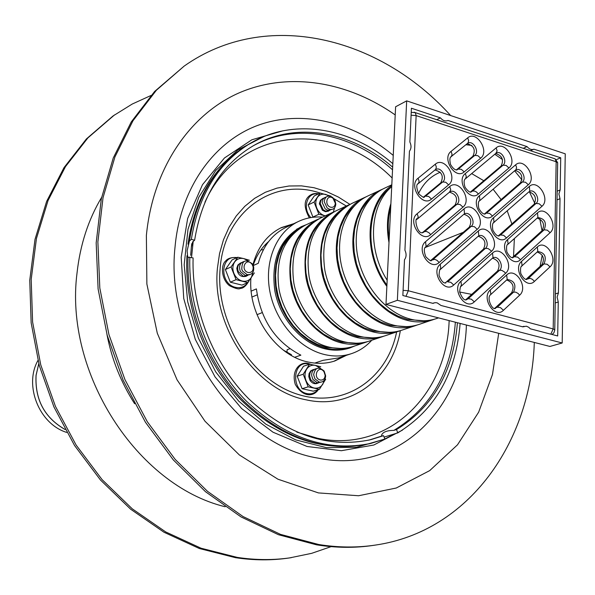 <?xml version="1.0" encoding="UTF-8"?>
<svg xmlns="http://www.w3.org/2000/svg" width="595" height="595" viewBox="0 0 595 595"><rect width="100%" height="100%" fill="white"/><g stroke="black" fill="none" stroke-linecap="round" stroke-linejoin="round"><path stroke-width="0.89" d="M314.733 363.091L323.167 360.295L338.339 357.967L351.422 353.661C343.003 356.398 334.152 356.717 324.892 354.62C299.255 348.774 275.753 322.17 269.922 291.751C263.987 261.339 276.452 231.745 298.601 221.4C306.105 217.896 314.093 216.468 322.572 217.108M257.174 294.845L252.005 297.017M251.194 291.119L256.4 288.902C260.729 319.932 275.552 342.013 300.869 355.156L294.77 357.253M291.386 354.672L291.416 355.475M286.976 352.374L287.154 349.696L289.847 348.744M298.601 221.4L286.15 227.29C272.279 234.14 262.983 246.144 258.267 263.295L253.239 265.563M371.749 340.266C366.051 346.565 359.276 351.035 351.422 353.661M354.955 345.888L349.875 347.963C342.051 350.552 333.84 350.857 325.227 348.886C301.68 343.464 280.156 318.98 274.868 291.067C270.814 260.32 279.657 238.833 301.405 226.598L306.514 224.605M557.128 193.784L557.098 195.591M555.321 296.793L555.291 298.675M530.323 328.812L528.68 327.25L526.352 326.201L522.849 326.856L440.999 305.473L437.102 302.825L434.99 302.669L432.989 303.383L402.86 295.507L404.488 259.755C406.445 257.07 406.593 253.887 404.927 250.205L409.449 151.167C411.361 148.668 411.502 145.611 409.866 141.997L411.413 108.238L440.426 117.862C442.873 120.666 445.41 121.536 448.028 120.48L527.066 146.615C529.26 149.189 531.543 150.044 533.908 149.196L560.721 157.779L560.17 189.954L558.898 193.94L560.021 198.693L558.422 292.926L557.121 297.121L558.266 302L557.686 335.959L530.323 328.812M440.426 117.862L436.745 119.721M465.9 144.726L471.79 145.433M494.78 154.269L502.515 159.572M514.63 170.817L521.986 179.935M529.394 191.798L534.823 203.364M539.799 218.811L542.023 230.682M542.209 255.262L540.096 266.359M558.266 302L555.217 302.967M558.422 292.926L555.373 293.908M560.021 198.693L557.024 199.883M560.17 189.954L557.173 191.159M560.721 157.779L556.251 159.691M527.066 146.615L523.25 148.319M434.729 319.121L418.999 324.439C410.981 327.086 402.525 327.332 393.63 325.168C369.317 319.217 346.833 293.149 341.069 263.637C335.208 234.125 346.803 205.669 367.717 196.03L382.786 189.046M432.974 319.76C424.912 322.423 416.403 322.654 407.441 320.445C382.957 314.383 360.258 287.965 354.397 258.096C348.432 228.235 360.042 199.481 381.075 189.798M406.273 326.625L390.275 325.413L380.882 322.118L371.793 316.994L363.285 310.188L355.624 301.896L349.049 292.353L343.761 281.859L339.924 270.732L337.655 259.308L337.023 247.937L338.034 236.966L340.652 226.725L344.78 217.525L350.284 209.611L356.993 203.207M417.266 324.974L415.555 325.591C407.553 328.239 399.111 328.485 390.231 326.328C365.955 320.408 343.523 294.428 337.789 264.998C331.95 235.575 343.546 207.186 364.43 197.57L366.089 196.841M415.555 325.591L401.997 330.136C394.031 332.761 385.642 333.022 376.828 330.909C352.723 325.101 330.5 299.456 324.863 270.368C320.482 238.364 329.347 216.111 351.474 203.616L364.43 197.57M389.145 332.322L373.571 331.14L364.281 327.919L355.304 322.907L346.9 316.243L339.336 308.113L332.843 298.757L327.622 288.456L323.836 277.523L321.59 266.292L320.965 255.106L321.954 244.3L324.528 234.192L328.604 225.096L334.026 217.249L340.645 210.883M400.309 330.656L398.657 331.251C390.707 333.877 382.325 334.145 373.526 332.04C349.466 326.253 327.295 300.691 321.679 271.692C317.321 239.778 326.186 217.584 348.276 205.111L349.89 204.397M398.657 331.251L385.486 335.662C377.58 338.272 369.257 338.548 360.511 336.487C336.621 330.813 314.651 305.577 309.14 276.906C304.871 245.348 313.721 223.378 335.692 210.987L348.276 205.111M372.5 337.856L357.357 336.688L348.172 333.55L339.299 328.641L330.999 322.118L323.531 314.145L317.12 304.967L311.959 294.86L308.217 284.12L306.001 273.075L305.376 262.06L306.351 251.417L308.879 241.444L312.888 232.444L318.243 224.672L324.773 218.335M383.849 336.175L382.235 336.748C374.344 339.358 366.037 339.641 357.305 337.581C333.46 331.928 311.542 306.775 306.053 278.185C301.799 246.724 310.649 224.806 332.59 212.43L334.159 211.738M382.235 336.748L369.443 341.032C361.596 343.627 353.333 343.917 344.669 341.902C320.988 336.353 299.27 311.512 293.878 283.25C289.713 252.131 298.541 230.429 320.363 218.134L332.59 212.43M356.338 343.233L341.604 342.088L332.531 339.016L323.762 334.212L315.566 327.815L308.188 319.998L301.851 310.999L296.756 301.07L293.06 290.516L290.866 279.657L290.241 268.821L291.193 258.327L293.685 248.487L297.634 239.584L302.914 231.879L309.348 225.572M367.859 341.53L366.289 342.088C358.45 344.683 350.21 344.974 341.56 342.965C317.916 337.439 296.25 312.68 290.873 284.492C286.738 253.47 295.559 231.819 317.351 219.548L318.875 218.871M366.289 342.088L353.861 346.253C346.067 348.834 337.871 349.131 329.28 347.16C305.8 341.738 284.336 317.284 279.048 289.408C274.994 258.721 283.8 237.286 305.473 225.089L317.351 219.548M340.623 348.454L326.305 347.331L317.328 344.327L308.664 339.626L300.564 333.356L293.276 325.688L287.021 316.852L281.993 307.102L278.334 296.734L276.162 286.054L275.537 275.381L276.467 265.035L278.921 255.322L282.811 246.523L288.01 238.885L294.361 232.615M352.314 346.736L350.797 347.279C343.01 349.853 334.829 350.158 326.253 348.194C302.818 342.794 281.398 318.414 276.132 290.62C272.101 260.015 280.899 238.632 302.543 226.457L304.023 225.803M471.768 294.391L459.66 292.011M418.53 193.554C423.261 183.691 430.036 176.789 438.872 172.833L440.285 172.252M456.886 169.865L457.146 169.887C455.145 170.267 452.929 168.459 450.512 164.443C449.522 159.884 449.731 157.281 451.129 156.641L467.96 143.038L468.667 140.725L467.677 137.862L451.055 151.398C441.46 158.448 455.346 180.054 464.197 171.895L480.656 158.196C489.916 151.242 476.416 130.045 467.677 137.862M471.679 173.599L483.787 180.716M493.114 189.24L501.087 199.578M507.215 210.853L511.864 223.936M514.363 238.543L513.53 256.519M389.175 238.885C387.576 227.692 388.089 217.16 390.714 207.298M388.996 242.619C386.43 228.606 387.062 215.606 390.893 203.624M387.166 280.208C367.055 249.008 369.592 204.881 391.718 186.696M386.929 285.102C363.657 253.284 366.237 204.576 391.19 187.165M386.862 286.388C362.333 253.649 365.33 202.672 391.778 185.536M438.537 317.894L436.522 318.57C428.452 321.24 419.929 321.464 410.952 319.247C386.423 313.156 363.664 286.649 357.781 256.69C351.786 226.74 363.404 197.912 384.467 188.221L391.815 184.792M423.93 320.75L407.486 319.515L397.981 316.138L388.788 310.902L380.175 303.956L372.418 295.484L365.754 285.756L360.399 275.061L356.509 263.726L354.218 252.101L353.579 240.544L354.613 229.41L357.268 219.034L361.455 209.723L367.041 201.735L373.831 195.309M562.193 342.98L397.371 300.289L385.984 304.417L395.608 106.773L406.675 100.867L565.25 153.83L562.193 342.98L549.944 346.454L385.984 304.417M397.371 300.289L406.675 100.867M537.203 252.027C543.28 254.437 544.886 258.617 542.015 264.582L525.921 279.442M528.955 191.806C535.225 194.052 536.928 198.202 534.065 204.256L498.558 235.732L500.529 234.973L498.194 235.962M495.65 153.54C502.225 155.652 504.039 159.832 501.087 166.072L470.481 191.977L472.787 191.017L474.55 191.054L476.424 191.954L478.365 194L508.948 167.954C517.955 161.022 504.664 140.078 496.163 147.865L465.29 173.599C455.792 180.746 469.619 202.255 478.365 194M467.172 143.678C473.984 145.708 475.866 149.918 472.817 156.329L456.343 169.954L458.254 169.084L456.209 169.977M449.47 192.178C456.343 194.245 458.202 198.529 455.056 205.037L422.748 232.392L425.031 231.485L426.786 231.567L429.129 232.868L430.668 234.623L462.955 207.127C472.46 199.794 458.7 178.366 449.723 186.57L417.117 213.746C407.084 221.318 421.416 243.333 430.668 234.623M463.892 214.282C470.6 216.446 472.4 220.73 469.291 227.126L430.78 260.461M478.246 236.282C484.799 238.543 486.531 242.82 483.46 249.112L445.246 282.93M492.526 258.193C498.915 260.528 500.596 264.797 497.561 271L465.707 299.806M506.724 280C512.964 282.402 514.593 286.664 511.596 292.785L494.787 308.284M403.09 290.345L408.311 290.754L405.969 296.317M550.829 334.167L553.179 328.938L554.748 329.675L554.748 330.381M557.656 163.625L557.679 162.688L556.161 161.758L555.15 158.872L553.781 158.419M414.172 112.195L415.288 112.619L416.136 115.594L411.093 115.207M413.235 112.462L411.219 112.388L415.288 112.619L555.15 158.872L557.679 162.688L554.756 330.099L553.886 332.865L552.011 334.479M434.997 169.969C442.018 171.962 443.937 176.254 440.761 182.844L423.655 196.982L425.551 196.142L423.305 197.094M537.203 218.09C543.354 220.418 545.005 224.568 542.157 230.562L512.503 257.457L514.489 256.728L512.057 257.754M515.173 170.349C521.577 172.535 523.332 176.685 520.432 182.814L484.553 213.903L486.502 213.107L484.256 214.066M331.095 546.641L311.676 553.328L289.505 557.924C271.952 560.557 253.924 560.468 235.427 557.664L199.332 548.508L164.012 532.257L130.662 509.223L100.481 480.024L74.583 445.543L53.929 406.935L39.285 365.531L31.148 322.802L29.75 280.252L35.016 239.339L46.626 201.408L64.015 167.612L86.431 138.91L113.013 115.98L132.246 104.036L150.929 95.512M291.334 557.656C273.76 560.289 255.716 560.192 237.189 557.381L201.05 548.211L165.685 531.923L132.283 508.844L102.057 479.585L76.115 445.038L55.432 406.355L40.758 364.876L32.606 322.066L31.193 279.442L36.459 238.454L48.076 200.463L65.48 166.622L87.919 137.876L114.523 114.917M247.118 274.652L242.589 271.075L241.786 269.29C241.86 260.513 245.363 258.691 252.302 263.838L253.641 266.805C254.191 272.376 252.02 274.994 247.118 274.652M248.189 272.503C239.607 269.996 246.189 256.356 252.079 264.381L253.083 266.612C253.5 270.792 251.871 272.755 248.189 272.503M249.603 274.719L245.237 275.492L240.588 271.699L239.993 270.375C238.848 265.868 240.09 262.953 243.705 261.614M247.721 275.552L243.362 276.325L238.275 271.603C236.899 266.954 238.082 263.912 241.83 262.477M319.232 382.102L314.963 378.896L313.632 374.738C315.09 367.502 318.585 366.275 324.126 371.064L325.651 375.824C325.294 380.354 323.152 382.444 319.232 382.102M320.333 380.041C312.025 377.855 318.28 363.85 324.007 371.756L325.16 375.333C324.885 378.732 323.278 380.294 320.333 380.041M320.772 382.206L317.232 382.719L312.925 379.446L311.646 375.467C311.654 371.57 313.253 369.309 316.443 368.684M318.779 382.83L315.246 383.344L310.887 379.989L309.675 376.204C309.645 372.262 311.237 369.971 314.458 369.331M329.615 209.321L327.183 207.99L324.193 201.668C325.078 196.224 327.904 194.818 332.687 197.451L334.978 200.396L335.803 204.048C335.379 208.153 333.312 209.916 329.615 209.321M330.694 207.224C323.858 205.327 326.975 193.353 332.999 198.306L335.342 203.267C335.015 206.346 333.468 207.67 330.694 207.224M331.928 209.447L327.666 210.243L325.197 208.882L322.252 202.65C322.334 199.6 323.606 197.733 326.075 197.049M329.98 210.362L325.718 211.158L323.219 209.775L320.311 203.631C320.378 200.56 321.65 198.685 324.126 197.994M402.458 430.126L373.794 445.015L341.351 450.713L307.035 446.473L273.008 432.208L241.607 408.542L215.055 376.888L195.286 339.336L183.743 298.504L181.192 257.263L187.656 218.477L202.486 184.695L224.449 157.987L251.893 139.766L282.93 130.811M394.782 433.822L384.846 438.991L383.544 435.666L381.997 435.964L381.588 435.101C382.868 432.022 386.966 430.445 393.868 430.378L396.508 429.56L397.81 432.885L384.102 437.094M384.489 439.147L356.554 447.314L326.432 447.656L295.633 439.876L265.809 424.131L238.64 401.075L215.702 371.868L198.38 338.101L187.678 301.687L184.182 264.723L187.998 229.291L198.775 197.332L215.74 170.475L237.807 149.977L263.689 136.649M383.544 435.666L370.893 439.646C328.373 448.704 287.645 435.079 248.703 398.776C213.032 362.972 191.478 308.359 193.107 257.94L187.685 257.062L187.135 250.77L189.426 241.012L191.352 239.361L194.617 240.216L192.691 241.868L191.337 247.252L190.668 255.322M384.853 439.006L371.295 443.282C327.823 452.408 286.202 438.374 246.442 401.179C210.028 364.504 188.079 308.627 189.835 257.107M460.121 323.427C456.105 373.303 435.332 409.784 397.81 432.885M457.421 322.735C453.435 371.429 433.123 407.039 396.508 429.56M191.352 239.361C198.671 194.401 218.648 162.197 251.276 142.748C294.399 117.602 351.013 127.672 392.841 163.677M280.595 227.989L291.974 224.538M344.46 355.951L333.825 361.284M346.439 355.304L334.814 360.979C326.283 363.731 317.336 364.066 307.965 361.983C275.716 355.542 247.974 315.231 250.904 278.237M252.912 264.849C257.665 247.081 267.207 234.638 281.524 227.535L293.863 223.646M194.617 240.216C201.817 196.157 221.437 164.629 253.485 145.656C295.953 121.06 351.727 131.331 392.67 167.173M302.089 388.714L297.173 376.196L303.51 366.222L309.564 364.214L303.212 374.233L308.158 386.824L302.089 388.714L313.305 391.168L319.418 389.301L325.673 379.26M303.212 374.233L297.173 376.196M320.43 368.238L315.439 365.404L320.764 366.765M308.158 386.824L319.418 389.301M309.564 364.214L315.439 365.404C311.773 364.713 308.842 365.955 306.663 369.131C304.692 372.507 304.454 376.278 305.949 380.443C307.689 384.511 310.389 387.025 314.063 387.985C317.752 388.639 320.668 387.375 322.817 384.184L324.282 380.264M312.985 369.718L310.754 370.863L309.065 373.601L308.775 376.538L309.958 380.235C312.003 383.269 314.472 384.311 317.358 383.373M230.354 282.201L225.386 269.542L232.087 259.896L237.792 257.233L231.076 266.924L236.074 279.665L230.354 282.201L241.994 285.109L247.751 282.603L254.377 272.882M231.076 266.924L225.386 269.542M248.055 260.788L243.868 258.632L249.417 260.253M236.074 279.665L247.751 282.603M237.792 257.233L243.868 258.632C240.053 257.791 236.996 258.899 234.69 261.956C232.6 265.229 232.31 268.97 233.828 273.179C235.583 277.3 238.364 279.918 242.18 281.026C246.003 281.837 249.052 280.699 251.328 277.62L253.106 272.004M240.432 263.02L237.918 264.954L236.803 268.211C237.65 274.89 240.849 277.567 246.389 276.236M320.192 193.033L314.078 202.062L318.875 214.252L312.925 217.056L308.165 204.925L314.264 195.941L320.192 193.033L331.006 196.172M314.078 202.062L308.165 204.925M328.998 196.015L325.867 194.476C322.326 193.583 319.5 194.565 317.403 197.406C315.506 200.463 315.283 204.003 316.733 208.034C318.414 211.976 321.032 214.527 324.572 215.665L325.294 215.836M318.875 214.252L324.572 215.665M322.668 198.581L320.408 200.359L319.433 203.393L322.312 210.184L325.502 211.731L328.604 211.128M333.371 212.073L334.576 207.826M534.31 342.445C531.045 442.189 469.038 531.476 375.438 545.072L373.296 545.392C354.955 548.144 336.041 547.95 316.57 544.827L278.482 534.726L241.049 516.929L205.558 491.76L173.294 459.89L145.477 422.301L123.158 380.264L107.182 335.26L98.101 288.902L96.174 242.872L101.336 198.752L113.236 158.025L131.264 121.923L154.626 91.459L184.16 66.105C265.876 8.241 379.543 36.615 450.653 115.549M375.438 545.072C357.067 547.824 338.139 547.638 318.637 544.499L280.505 534.377L243.02 516.534L207.476 491.314L175.161 459.377L147.292 421.706L124.935 379.58L108.922 334.479L99.819 288.039L97.877 241.912L103.032 197.711L114.939 156.909L132.983 120.755L156.373 90.247L184.16 66.105M291.468 354.709L283.361 350.128M253.18 265.422C256.423 255.59 261.577 247.632 268.65 241.54M66.707 432.424C39.196 424.034 23.793 385.463 37.954 360.436M257.01 314.688L262.164 312.628M425.009 247.594L463.327 232.295M536.98 252.161L537.813 251.402L537.337 246.97L521.562 261.384L522.075 265.831L521.123 266.657M521.562 261.384C512.459 268.933 526.025 290.048 534.407 281.413L532.473 279.367L530.1 278.304L525.868 279.449M537.434 251.752L537.925 251.529C544.782 252.689 546.812 256.802 544.023 263.882L547.169 264.262L550.025 266.835C558.809 259.398 545.622 238.677 537.337 246.97M534.407 281.413L550.025 266.835M542.015 264.582L544.023 263.882L528.382 278.393L526.382 279.077M553.179 328.938L408.311 290.754L416.136 115.594L556.161 161.758L553.179 328.938M507.595 239.584C498.387 247.044 512.02 268.248 520.491 259.71L550.122 232.675C558.854 225.46 545.741 204.792 537.508 212.854L507.595 239.584L508.078 244.181L537.925 217.42L537.508 212.854M479.451 195.696C470.057 202.947 483.817 224.36 492.474 216.007L528.323 184.755C537.181 177.779 524.009 156.983 515.657 164.808L479.451 195.696L479.868 200.582L515.977 169.657L516.579 167.455L515.657 164.808M491.425 251.365C500.73 243.831 487.104 222.597 478.321 230.994L440.24 264.247C430.356 272.094 444.606 293.96 453.725 284.99L491.425 251.365L490.741 250.45L488.056 248.517L485.416 248.375L447.671 281.859L450.787 282.283L453.725 284.99M519.636 295.194C528.747 287.459 515.248 266.426 506.65 275.016L490.287 289.973C480.834 297.82 494.735 319.262 503.437 310.307L519.636 295.194L518.133 293.484L515.783 292.16L513.589 292.115L497.368 307.169L500.521 307.637L503.437 310.307M505.564 273.328C514.772 265.697 501.206 244.56 492.519 253.054L460.939 281.271C451.218 289.163 465.342 310.865 474.297 301.858L505.564 273.328L504.486 272.004L501.711 270.308L499.54 270.294L468.228 298.705L471.366 299.166L474.297 301.858M425.566 241.667C415.578 249.409 429.902 271.38 439.117 262.514L477.227 229.298C486.628 221.868 472.936 200.53 464.055 208.838L425.566 241.667L426.117 246.605L464.502 213.731L464.055 208.838M418.069 178.24C408.111 185.573 422.338 207.529 431.531 199.065L448.623 184.852C458.217 177.622 444.398 156.091 435.324 164.198L418.069 178.24L419.118 181.148L418.478 183.468L435.689 169.404L436.358 167.083L435.324 164.198M529.379 186.413L493.56 217.696C484.256 225.044 497.956 246.352 506.516 237.903L541.986 206.264C550.754 199.191 537.642 178.493 529.379 186.413L529.751 191.263C534.89 188.764 540.624 199.868 536.05 203.46L539.159 203.735L541.986 206.264M520.491 259.71L517.62 257.1L514.489 256.728L544.157 229.811L547.281 230.131L550.122 232.675M507.126 244.962L507.944 244.21C506.568 244.657 506.204 247.215 506.851 251.886C509.022 256.036 511.075 257.992 512.987 257.754L512.399 257.806M537.129 218.134L537.969 217.569C544.849 218.655 546.917 222.738 544.157 229.811L542.157 230.562M507.282 244.753L507.825 244.27M493.56 217.696L494.006 222.426L493.077 223.177M493.151 223.066L493.82 222.478M528.985 191.776L493.835 222.471C492.444 222.984 492.117 225.542 492.839 230.131C495.062 234.266 497.152 236.2 499.116 235.94L498.543 236.007M506.516 237.903L503.645 235.308L500.529 234.973L536.05 203.46L534.065 204.256M492.474 216.007L489.603 213.404L486.502 213.107L522.395 181.988L525.497 182.226L528.323 184.755M478.953 201.281L479.667 200.627C478.276 201.184 477.978 203.75 478.789 208.324C481.072 212.422 483.2 214.319 485.185 214.022L484.62 214.111M515.27 170.267L515.969 169.791C521.153 167.165 527.073 178.403 522.395 181.988L520.432 182.814M478.982 201.251L479.734 200.604M496.163 147.865L497.123 150.989L495.806 153.413M496.118 153.153L496.461 152.975C501.711 150.208 507.832 161.609 503.035 165.209L506.114 165.417L508.948 167.954M465.29 173.599L466.279 176.373L465.654 178.634L496.178 153.101M464.747 179.318L465.565 178.641M501.087 166.072L503.035 165.209L472.415 191.151L470.266 192.073M451.055 151.398L452.059 154.269L451.382 156.589M450.46 157.288L451.315 156.582M467.373 143.521L467.99 143.105C473.36 140.175 479.719 151.792 474.743 155.444L477.807 155.637L480.656 158.196M464.197 171.895L461.318 169.307L458.254 169.084L474.743 155.444L472.817 156.329M431.531 199.065L428.616 196.417L425.551 196.142L442.665 181.988L445.729 182.234L448.623 184.852M417.549 184.175L418.263 183.528C416.158 184.346 416.299 187.752 418.679 193.769C422.487 197.057 424.347 198.135 424.257 196.99L423.789 197.101M435.109 169.88L435.808 169.419C441.378 166.436 447.797 178.21 442.665 181.988L440.761 182.844M417.63 184.071L418.389 183.483M449.723 186.57L450.75 189.738L449.493 192.155M449.835 191.865L450.266 191.642C455.807 188.816 462.003 200.441 456.982 204.219L460.061 204.501L462.955 207.127M417.117 213.746L418.173 216.565L417.608 218.826L449.917 191.798M416.716 219.503L417.459 218.878C413.748 216.714 417.192 235.412 423.164 232.526L422.197 232.615M455.056 205.037L456.982 204.219L424.652 231.604L422.725 232.63M439.117 262.514L437.124 260.402L434.752 259.316L430.468 260.491M425.224 247.289L426.02 246.642C423.841 247.743 423.759 251.105 425.767 256.72C429.382 260.335 431.271 261.562 431.442 260.417L431.003 260.506M477.227 229.298L474.334 226.673L471.233 226.345L433.078 259.42L431.159 260.164M463.81 214.326L464.665 213.769C470.162 211.091 476.149 222.567 471.233 226.345L469.291 227.126M425.261 247.245L425.908 246.687M478.321 230.994L478.804 235.746L478.068 236.393M478.477 236.037L478.99 235.791C484.449 233.262 490.228 244.59 485.416 248.375L483.46 249.112M440.24 264.247L440.821 269.029L439.906 269.758M440.032 269.609L440.531 269.171M445.729 282.566L444.948 282.952M492.519 253.054L493.032 257.665L492.251 258.364M492.697 257.962L493.255 257.709C498.662 255.322 504.24 266.508 499.54 270.294L497.561 271M460.939 281.271L461.527 285.905L460.597 286.671M466.264 299.382L468.228 298.705L466.733 299.597L465.446 299.821M506.65 275.016L507.193 279.479L506.375 280.23M506.858 279.791L507.446 279.531C514.474 280.706 516.519 284.901 513.589 292.115L511.596 292.785M490.287 289.973L490.868 294.451L489.916 295.261M495.375 307.823L497.368 307.169L494.609 308.292M134.634 403.73C120.963 382.406 111.741 359.313 106.959 334.442M225.148 506.747C137.014 485.423 64.029 372.671 77.052 272.822C80.191 244.634 88.38 219.496 101.611 197.414M189.426 241.012C196.625 195.777 216.617 163.38 249.409 143.819C237.13 150.959 226.36 160.3 217.093 171.851C201.891 190.958 192.192 215.055 187.99 244.129M371.295 443.282L369.197 443.788C325.651 452.921 283.993 438.835 244.24 401.521C207.848 364.742 186.049 308.745 188.035 257.248M381.997 435.964L368.803 440.159M455.361 322.207C451.62 371.652 431.115 407.709 393.868 430.378M252.555 146.192C295.544 121.886 351.757 133.035 392.544 169.806M449.136 320.608C447.024 394.909 387.895 453.42 317.47 438.232L296.801 432.126M191.53 257.538L193.211 241.287M204.955 202.144C239.25 125.962 334.115 119.513 392.142 177.987M396.62 331.936C387.211 379.379 343.434 409.07 297.671 394.284C251.856 380.108 215.442 322.051 220.083 269.2C223.75 211.827 273.35 176.96 320.132 193.055M333.832 198.589L346.335 206.019M400.338 330.649C392.507 377.832 351.422 410.148 306.127 399.818C255.508 390.603 211.433 326.164 217.428 268.174L219.548 253.582L223.46 239.845L229.075 227.231L236.245 215.978L244.813 206.301L254.601 198.351L265.377 192.267L276.943 188.132L289.058 185.997L301.494 185.871L314.019 187.722L326.41 191.493L338.443 197.086L349.92 204.383M309.519 364.229L308.946 364.088C292.614 359.566 290.561 390.737 307.109 393.622C311.386 394.411 314.933 393.139 317.752 389.807M236.587 257.799C220.284 254.437 219.153 284.016 235.561 287.348C240.707 288.411 244.761 286.835 247.721 282.618M318.117 194.044C307.206 191.664 301.963 208.339 310.843 217.584M466.406 325.034C463.921 408.259 398.018 474.684 318.228 458.157C237.308 445.521 164.376 340.34 175.071 246.635C180.367 188.34 213.449 142.086 257.33 125.538C301.397 109.16 353.17 121.789 393.243 155.407M498.707 333.319L492.489 374.434L478.648 412.186L457.503 444.815L429.709 470.608L396.27 488.012L358.599 495.747L318.459 492.92L277.947 479.213L239.354 454.959L205.007 421.238L177.057 379.833L157.281 333.17L146.876 284.046L146.377 235.434C152.893 168.117 189.872 114.426 239.16 92.85C288.701 71.504 347.383 81.426 395.214 114.939M263.459 249.655L260.915 249.959M266.277 244.865L264.961 245.058M38.779 363.634L36.042 375.304C34.837 399.647 44.521 417.72 65.093 429.531M65.071 429.478C44.536 417.653 34.874 399.587 36.087 375.281L38.794 363.694M524.024 326.298L522.492 326.767M433.986 302.907L432.781 303.324M533.908 149.196L530.487 150.713M302.543 226.457L296.6 229.231M350.797 347.279L344.572 349.362M526.203 279.509L526.798 279.464C524.939 279.702 522.931 277.701 520.774 273.469C520.216 268.784 520.625 266.248 521.979 265.861L537.508 251.685M465.654 178.634L465.431 178.686C463.825 179.906 463.698 182.762 465.037 187.254C467.752 191.04 469.805 192.624 471.195 192.007L470.638 192.103M456.596 169.992L457.139 169.887M445.462 282.989L445.915 282.908C443.543 283.517 441.237 281.026 439.006 275.433C439.378 270.338 439.965 268.211 440.769 269.052L478.566 235.955M465.93 299.873L466.406 299.798C464.323 300.676 462.07 298.08 459.66 292.026C460.166 287.088 460.775 285.05 461.504 285.912L492.794 257.88M495.025 308.351L495.553 308.299C492.363 310.925 485.951 297.388 490.845 294.458L506.955 279.702M252.079 264.381L252.302 263.838M253.083 266.612L253.641 266.805M324.007 371.756L324.126 371.064M325.16 375.333L325.651 375.824M332.999 198.306L332.687 197.451M335.342 203.267L335.803 204.048M381.588 435.101L381.93 435.957M188.89 257.375L187.685 257.062M369.197 443.788C323.338 452.862 280.691 438.337 241.258 400.197C205.119 362.965 184.13 307.094 186.949 255.724M191.337 247.252L191.754 243.697M251.276 142.748L249.409 143.819M310.099 379.848L309.958 380.235M311.349 364.549L308.679 363.605C300.512 360.949 290.888 370.008 295.306 384.444C303.019 397.624 313.535 396.85 318.347 389.628M237.182 257.523C231.5 257.181 227.647 258.356 225.602 261.041C220.767 264.924 221.139 279.114 229.477 285.697C235.389 288.59 238.982 289.505 240.254 288.434C243.11 288.493 246.033 285.979 249.015 280.899M322.148 209.626L322.312 210.184M319.753 204.554L319.426 204.078M318.608 193.806C314.77 192.981 311.453 193.858 308.649 196.432C303.8 200.954 304.03 208.094 309.348 217.859"/></g></svg>
